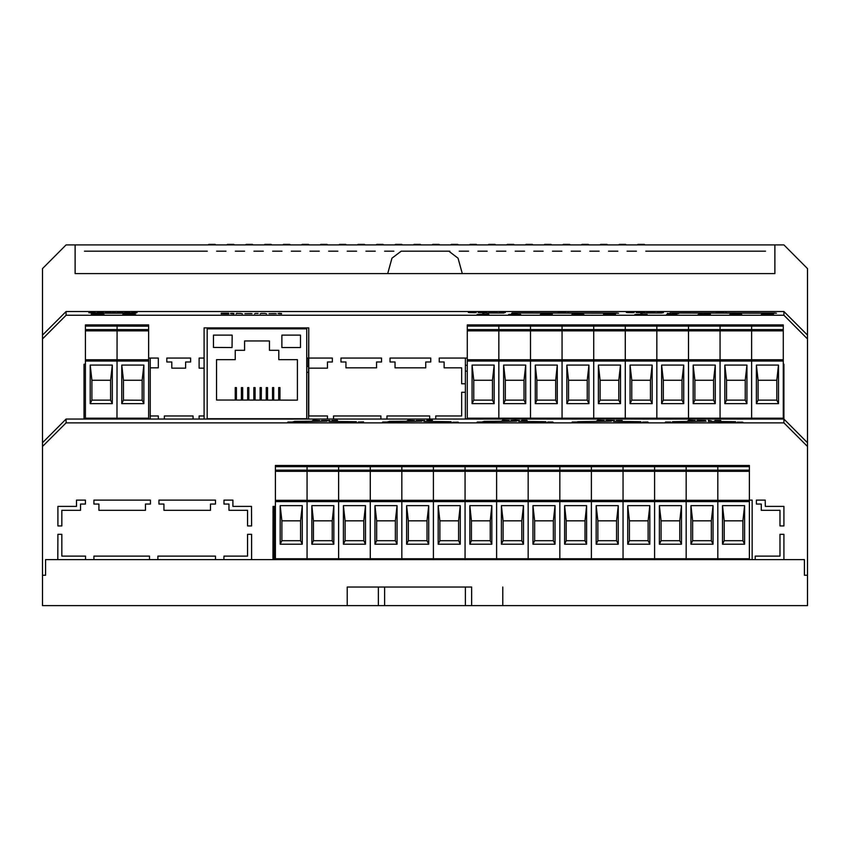 <?xml version="1.0" encoding="UTF-8"?>
<svg xmlns="http://www.w3.org/2000/svg" width="850" height="850" viewBox="0 0 850 850"><rect width="100%" height="100%" fill="white"/><g stroke="black" fill="none" stroke-linecap="round" stroke-linejoin="round"><path stroke-width="1.27" d="M807.5 446.494L783.87 422.822L783.87 419.092L807.5 442.765L807.5 575.206L804.387 575.206L807.5 575.206L807.5 605.678L502.743 605.678L502.743 587.021L502.743 605.678L347.257 605.678L347.257 587.021L347.257 605.678L42.5 605.678L42.5 268.579L66.13 244.949L75.151 244.949L75.151 273.551L774.849 273.551L774.849 244.949L783.87 244.949L807.5 268.579L807.5 338.895L783.87 315.223L66.13 315.223L42.5 338.895M471.644 605.678L471.644 587.021L347.257 587.021L378.356 587.021L378.356 605.678M783.243 326.113L751.644 326.113L751.644 324.923L751.644 329.587L783.243 329.587L783.243 324.923L467.288 324.923L467.288 419.092L498.886 419.092L498.886 418.221L498.886 419.092L530.485 419.092L530.485 418.221L530.485 419.092L562.073 419.092L562.073 418.221L562.073 419.092L593.672 419.092L593.672 418.221L593.672 419.092L625.271 419.092L625.271 418.221L625.271 419.092L656.859 419.092L656.859 418.221L656.859 419.092L688.457 419.092L688.457 418.221L688.457 419.092L720.056 419.092L720.056 418.221L720.056 419.092L751.644 419.092L751.644 418.221L751.644 419.092L783.243 419.092L783.243 418.221L467.288 418.221M467.288 326.113L498.886 326.113L498.886 329.587L530.485 329.587L530.485 326.113L530.485 329.587L562.073 329.587L562.073 326.113L562.073 329.587L593.672 329.587L593.672 326.113L593.672 329.587L625.271 329.587L625.271 326.113L625.271 329.587L656.859 329.587L656.859 326.113L656.859 329.587L688.457 329.587L688.457 326.113L688.457 329.587L720.056 329.587L720.056 326.113L720.056 329.587L751.644 329.587L751.644 326.113L720.056 326.113L720.056 324.923L720.056 326.113L688.457 326.113L688.457 324.923L688.457 326.113L656.859 326.113L656.859 324.923L656.859 326.113L625.271 326.113L625.271 324.923L625.271 326.113L593.672 326.113L593.672 324.923L593.672 326.113L562.073 326.113L562.073 324.923L562.073 326.113L530.485 326.113L530.485 324.923L530.485 326.113L498.886 326.113L498.886 324.923L498.886 329.587L467.288 329.587M783.243 329.587L783.243 330.809L751.644 330.809L751.644 329.587L751.644 330.809L720.056 330.809L720.056 329.587L720.056 330.809L688.457 330.809L688.457 329.587L688.457 330.809L656.859 330.809L656.859 329.587L656.859 330.809L625.271 330.809L625.271 329.587L625.271 330.809L593.672 330.809L593.672 329.587L593.672 330.809L562.073 330.809L562.073 329.587L562.073 330.809L530.485 330.809L530.485 329.587L530.485 330.809L498.886 330.809L498.886 329.587L498.886 418.221L498.886 360.995L467.288 360.995M467.288 330.809L498.886 330.809L498.886 360.995L530.485 360.995L530.485 418.221L530.485 359.752L530.485 360.995L562.073 360.995L562.073 418.221L562.073 359.752L562.073 360.995L593.672 360.995L593.672 418.221L593.672 359.752L593.672 360.995L625.271 360.995L625.271 418.221L625.271 359.752L625.271 360.995L656.859 360.995L656.859 418.221L656.859 359.752L656.859 360.995L688.457 360.995L688.457 418.221L688.457 359.752L688.457 360.995L720.056 360.995L720.056 418.221L720.056 359.752L720.056 360.995L751.644 360.995L751.644 418.221L751.644 359.752L751.644 360.995L783.243 360.995L783.243 418.221M783.243 330.809L783.243 360.995M749.381 466.671L717.782 466.671L717.782 465.492L717.782 470.156L749.381 470.156L749.381 465.492L275.453 465.492L275.453 559.651L307.052 559.651L307.052 558.779L307.052 559.651L338.64 559.651L338.64 558.779L338.64 559.651L370.239 559.651L370.239 558.779L370.239 559.651L401.837 559.651L401.837 558.779L401.837 559.651L433.426 559.651L433.426 558.779L433.426 559.651L465.024 559.651L465.024 558.779L465.024 559.651L496.623 559.651L496.623 558.779L496.623 559.651L528.211 559.651L528.211 558.779L275.453 558.779M275.453 466.671L307.052 466.671L307.052 470.156L338.64 470.156L338.64 466.671L338.64 470.156L370.239 470.156L370.239 466.671L370.239 470.156L401.837 470.156L401.837 466.671L401.837 470.156L433.426 470.156L433.426 466.671L433.426 470.156L465.024 470.156L465.024 466.671L465.024 470.156L496.623 470.156L496.623 466.671L496.623 470.156L528.211 470.156L528.211 466.671L528.211 470.156L559.81 470.156L559.81 466.671L559.81 470.156L591.409 470.156L591.409 466.671L591.409 470.156L622.997 470.156L622.997 466.671L622.997 470.156L654.596 470.156L654.596 466.671L654.596 470.156L686.194 470.156L686.194 466.671L686.194 470.156L717.782 470.156L717.782 466.671L686.194 466.671L686.194 465.492L686.194 466.671L654.596 466.671L654.596 465.492L654.596 466.671L622.997 466.671L622.997 465.492L622.997 466.671L591.409 466.671L591.409 465.492L591.409 466.671L559.81 466.671L559.81 465.492L559.81 466.671L528.211 466.671L528.211 465.492L528.211 466.671L496.623 466.671L496.623 465.492L496.623 466.671L465.024 466.671L465.024 465.492L465.024 466.671L433.426 466.671L433.426 465.492L433.426 466.671L401.837 466.671L401.837 465.492L401.837 466.671L370.239 466.671L370.239 465.492L370.239 466.671L338.64 466.671L338.64 465.492L338.64 466.671L307.052 466.671L307.052 465.492L307.052 470.156L275.453 470.156M749.381 470.156L749.381 471.378L717.782 471.378L717.782 470.156L717.782 471.378L686.194 471.378L686.194 470.156L686.194 471.378L654.596 471.378L654.596 470.156L654.596 471.378L622.997 471.378L622.997 470.156L622.997 471.378L591.409 471.378L591.409 470.156L591.409 471.378L559.81 471.378L559.81 470.156L559.81 471.378L528.211 471.378L528.211 470.156L528.211 471.378L496.623 471.378L496.623 470.156L496.623 471.378L465.024 471.378L465.024 470.156L465.024 471.378L433.426 471.378L433.426 470.156L433.426 471.378L401.837 471.378L401.837 470.156L401.837 471.378L370.239 471.378L370.239 470.156L370.239 471.378L338.64 471.378L338.64 470.156L338.64 471.378L307.052 471.378L307.052 470.156L307.052 558.779L307.052 501.564L275.453 501.564M275.453 471.378L307.052 471.378L307.052 501.564L338.64 501.564L338.64 558.779L338.64 500.321L338.64 501.564L370.239 501.564L370.239 558.779L370.239 500.321L370.239 501.564L401.837 501.564L401.837 558.779L401.837 500.321L401.837 501.564L433.426 501.564L433.426 558.779L433.426 500.321L433.426 501.564L465.024 501.564L465.024 558.779L465.024 500.321L465.024 501.564L496.623 501.564L496.623 558.779L496.623 500.321L496.623 501.564L528.211 501.564L528.211 559.651L559.81 559.651L559.81 558.779L528.211 558.779L528.211 500.321L528.211 501.564L559.81 501.564L559.81 559.651L591.409 559.651L591.409 558.779L591.409 559.651L622.997 559.651L622.997 558.779L622.997 559.651L654.596 559.651L654.596 558.779L654.596 559.651L686.194 559.651L686.194 558.779L686.194 559.651L717.782 559.651L717.782 558.779L717.782 559.651L749.381 559.651L749.381 558.779L559.81 558.779L559.81 500.321L559.81 501.564L591.409 501.564L591.409 558.779L591.409 500.321L591.409 501.564L622.997 501.564L622.997 558.779L622.997 500.321L622.997 501.564L654.596 501.564L654.596 558.779L654.596 500.321L654.596 501.564L686.194 501.564L686.194 558.779L686.194 500.321L686.194 501.564L717.782 501.564L717.782 558.779L717.782 500.321L717.782 501.564L749.381 501.564L749.381 558.779M148.665 326.145L117.066 326.124L117.066 324.934L117.066 329.598L148.665 329.619L148.665 324.955L85.478 324.913L85.468 329.577L85.436 419.092L117.034 419.092L117.034 418.232L117.034 419.092L148.623 419.092L148.612 410.571M85.478 326.103L117.066 326.124L117.066 330.82L117.013 418.232L85.425 418.211M85.468 329.577L117.066 329.598L117.013 418.232L148.612 418.243L148.644 361.027L85.457 360.995M148.665 329.619L148.644 361.027M749.381 471.378L749.381 501.564M644.906 244.938L644.279 244.322L644.916 244.949L637.978 244.938L637.978 244.322L644.289 244.322L644.279 244.938M637.351 244.938L637.978 244.322L637.351 244.938L637.978 244.938M626.248 244.938L625.621 244.322L626.248 244.949L619.31 244.938L619.31 244.322L625.621 244.322L625.621 244.938M618.694 244.938L619.31 244.322L618.694 244.938L619.31 244.938M607.591 244.938L606.964 244.322L607.591 244.949L600.653 244.938L600.653 244.322L606.964 244.322L606.964 244.938M600.036 244.938L600.653 244.322L600.036 244.938L600.653 244.938M588.933 244.938L588.306 244.322L588.933 244.949L581.995 244.938L581.995 244.322L588.306 244.322L588.306 244.938M581.995 244.949L581.379 244.938L581.995 244.322M570.276 244.938L569.649 244.322L570.276 244.949L563.338 244.938L563.338 244.322L569.649 244.322L569.649 244.938M563.338 244.949L562.721 244.938L563.338 244.322M550.991 244.322L551.607 244.949L544.68 244.938L544.68 244.322L550.991 244.322L550.991 244.938M544.064 244.938L544.68 244.322L544.064 244.938L544.68 244.938M532.334 244.322L532.95 244.949L526.023 244.938L526.023 244.322L532.334 244.322L532.334 244.938M526.023 244.949L525.396 244.938L526.023 244.322M514.293 244.938L513.676 244.322L514.293 244.949L507.365 244.938L507.365 244.322L513.676 244.322L513.676 244.938M506.738 244.938L507.365 244.322L506.738 244.938L507.365 244.938M495.635 244.938L495.019 244.322L495.635 244.949L488.707 244.938L488.707 244.322L495.019 244.322L495.019 244.938M488.081 244.938L488.707 244.322L488.081 244.938L488.707 244.938M476.361 244.322L476.978 244.949L470.05 244.938L470.05 244.322L476.361 244.322L476.361 244.938M469.423 244.938L470.05 244.322L469.423 244.938L470.05 244.938M457.693 244.322L458.32 244.949L451.392 244.938L451.392 244.322L457.693 244.322L457.693 244.938M451.392 244.949L450.766 244.938L451.392 244.322L451.021 244.938M439.663 244.938L439.036 244.322L439.663 244.949L432.724 244.938L432.724 244.322L439.036 244.322L439.036 244.938M432.108 244.938L432.724 244.322L432.108 244.938L432.724 244.938M421.005 244.938L420.378 244.322L421.005 244.949L414.067 244.938L414.067 244.322L420.378 244.322L420.378 244.938M413.451 244.938L414.067 244.322L413.451 244.938L414.067 244.938M402.348 244.938L401.721 244.322L402.348 244.949L395.409 244.938L395.409 244.322L401.721 244.322L401.721 244.938M395.409 244.949L394.793 244.938L395.409 244.322M383.69 244.938L383.063 244.322L383.69 244.949L376.752 244.938L376.752 244.322L383.063 244.322L383.063 244.938M376.752 244.949L376.136 244.938L376.752 244.322M364.406 244.322L365.022 244.949L358.094 244.938L358.094 244.322L364.406 244.322L364.406 244.938M357.478 244.938L358.094 244.322L357.478 244.938L358.094 244.938M345.748 244.322L346.364 244.949L339.437 244.938L339.437 244.322L345.748 244.322L345.748 244.938M339.065 244.938L339.437 244.322M327.707 244.938L327.091 244.322L327.707 244.949L320.779 244.938L320.779 244.322L327.091 244.322L327.091 244.938M320.152 244.938L320.779 244.322L320.152 244.938L320.779 244.938M309.049 244.938L308.433 244.322L309.049 244.949L302.122 244.938L302.122 244.322L308.433 244.322L308.433 244.938M301.495 244.938L302.122 244.322L301.495 244.938L302.122 244.938M289.776 244.322L290.392 244.949L283.464 244.938L283.464 244.322L289.776 244.322L289.776 244.938M282.837 244.938L283.464 244.322L282.837 244.938L283.464 244.938M271.108 244.322L271.734 244.949L264.807 244.938L264.807 244.322L271.108 244.322L271.108 244.938M264.435 244.938L264.807 244.322M253.077 244.938L252.45 244.322L253.077 244.949L246.139 244.938L246.139 244.322L252.45 244.322L252.45 244.938M245.523 244.938L246.139 244.322L245.523 244.938L246.139 244.938M234.419 244.938L233.792 244.322L234.419 244.949L227.481 244.938L227.481 244.322L233.792 244.322L233.792 244.938M227.481 244.949L226.865 244.938L227.481 244.322L227.12 244.938M215.135 244.322L215.762 244.949L208.824 244.938L208.824 244.322L215.135 244.322L215.135 244.938M208.208 244.938L208.824 244.322L208.208 244.938L208.824 244.938M804.387 575.206L804.387 559.651L804.387 575.206M275.453 506.366L273.009 506.366L272.967 559.651L251.579 559.651L251.558 534.331L247.573 534.331L247.552 556.081L223.922 556.081L223.911 559.651L215.507 559.651L215.507 556.081L157.856 556.081L157.856 559.651L149.451 559.651L149.451 556.081L93.925 556.081L93.925 559.651L85.521 559.651L85.521 556.081L61.88 556.081L61.869 534.331L57.874 534.331L57.853 559.651L45.613 559.651L45.613 575.206L42.5 575.206L45.613 575.206L45.613 559.651L804.387 559.651L783.966 559.651L783.955 534.331L779.981 534.331L779.981 556.081L755.278 556.081L755.278 559.651L752.101 559.651L752.101 500.151L749.381 500.151M511.955 420.559L518.628 420.569M515.302 420.835L519.488 420.569L515.281 420.293L511.084 420.569L515.302 420.835M519.488 420.569L511.094 420.569M417.169 420.559L423.842 420.559M420.506 420.835L424.703 420.559L416.298 420.559L420.506 420.835M424.703 420.569L416.298 420.569M322.384 420.569L329.056 420.569M325.731 420.846L329.928 420.569L321.523 420.569L325.731 420.846M329.928 420.569L321.523 420.569M306.733 358.041L308.072 358.041L308.072 366.478M150.184 419.092L150.184 367.837L158.291 367.837L158.281 358.041L148.644 358.041M150.184 392.222L150.206 415.979L158.312 415.979L158.323 419.092L164.401 419.092L164.401 415.979L193.035 415.979L193.024 419.092L199.102 419.092L199.113 415.979L204.064 415.979L204.149 392.222L204.149 419.092M783.243 364.257L783.87 364.257L783.87 419.092L429.632 419.092L429.643 415.979L386.973 415.979L386.962 419.092L380.885 419.092L380.896 415.99L333.519 415.99L333.529 419.092L327.452 419.092L327.441 415.979L308.784 415.979L308.773 327.898L204.127 327.898L204.149 358.041L199.134 358.041L199.123 368.199L204.096 368.199L204.149 392.222M308.688 358.041L332.371 358.041L332.371 361.973L327.452 361.973L327.462 368.199L308.773 368.199L308.614 383.764M435.71 419.092L435.721 415.99L461.699 415.99L461.699 392.222L465.354 392.222L465.354 419.092M467.288 358.041L439.206 358.041L439.206 361.973L444.178 361.973L444.178 367.837L461.699 367.837L461.699 383.764L465.354 383.764L465.354 392.222M807.5 442.765L807.5 338.895M42.5 442.765L66.13 419.092L66.13 422.822L42.5 446.494M85.457 364.214L84.054 364.214L84.022 419.092L66.13 419.092M185.661 368.199L185.651 361.973L190.623 361.973L190.623 358.041L166.791 358.041L166.791 361.973L171.764 361.973L171.764 368.199L185.661 368.199M345.908 361.973L340.935 361.973L340.935 358.041L381.565 358.041L381.565 361.973L376.592 361.973L376.592 367.837L345.908 367.837L345.908 361.973M430.695 361.973L430.695 358.041L390.076 358.041L390.065 361.973L395.048 361.973L395.038 367.837L425.733 367.837L425.723 361.973L430.695 361.973M42.5 335.155L66.13 311.493L66.13 315.223M783.87 315.223L783.87 311.493L66.13 311.493M783.87 311.493L807.5 335.155M772.618 313.278L767.89 313.374L772.618 313.278M765.149 313.65L762.248 313.289M768.389 314.086L767.146 314.086M772.448 314.309L767.89 314.659M761.834 314.479L766.891 314.649L761.834 314.479M730.235 314.479L735.303 314.649L730.235 314.479M736.791 314.086L735.548 314.086M740.828 313.14L735.686 313.501L740.828 313.14M732.955 313.14L730.054 313.267L732.955 313.14M726.527 312.768L725.698 312.768M723.414 312.524L716.04 312.768M709.325 313.161L704.756 313.512M710.483 313.512L709.325 313.48M702.026 313.639L699.125 313.278M705.192 314.086L703.949 314.086M705.032 314.457L710.249 314.787L705.447 314.362M710.249 314.787L705.606 314.755M704.778 314.755L706.106 314.627M698.647 314.479L703.704 314.649L698.647 314.479M677.004 314.787L674.103 314.426M667.048 314.479L672.106 314.649L667.048 314.479M673.625 314.086L672.371 314.086M673.274 313.299L678.587 313.533L673.274 313.299M675.187 313.374L676.929 313.353M670.289 313.639L667.388 313.289M775.285 313.214L670.055 312.938L775.285 313.013M662.161 312.29L657.358 312.619L662.161 312.29M663.404 312.651L662.161 312.768M657.358 312.619L661.502 312.29M655.201 312.768L646.744 312.768M644.449 312.524L636.087 312.524M633.176 312.418L626.376 312.524L633.176 312.418M642.005 313.002L661.906 313.002L640.762 312.938L640.762 314.086L642.005 314.086L642.005 313.002L642.005 314.086M647.148 314.553L641.516 314.553M635.449 314.479L640.518 314.649L635.449 314.479M610.247 313.321L615.549 313.299M607.176 313.65L604.276 313.289M610.406 314.086L609.163 314.086M614.805 314.553L610.109 314.681M608.834 314.341L603.532 314.351M578.903 314.479L583.961 314.649L578.903 314.479M577.235 314.341L571.933 314.351M578.818 314.086L577.575 314.086M581.612 313.14L578.712 313.267L581.612 313.14M574.982 313.14L572.071 313.267L574.982 313.14M568.554 312.768L567.726 312.768M565.441 312.524L558.067 312.768M552.426 313.406L546.784 313.406M544.053 313.639L541.142 313.278M547.219 314.086L545.976 314.086M552.277 314.341L546.975 314.351M545.647 314.341L540.334 314.351M519.849 314.415L515.132 314.521L519.849 314.415M514.048 314.341L508.746 314.351M515.642 314.086L514.399 314.086M516.63 313.406L511.934 313.544M617.312 313.214L512.072 312.938L617.312 313.013M499.704 312.428L505.346 312.63L499.704 312.428M497.218 312.768L488.761 312.768M486.476 312.524L478.114 312.524M475.203 312.418L468.403 312.524L475.203 312.418M484.033 313.002L503.933 313.002L482.789 312.938L482.789 314.086L484.033 314.086L484.033 313.002L484.033 314.086M488.676 314.341L483.799 314.553M482.449 314.341L477.147 314.351M741.848 314.681L736.546 314.712L740.435 314.532M134.544 313.023L91.014 312.959L134.544 313.214M134.672 314.33L130.114 314.691M127.585 314.447L122.857 314.543L127.585 314.447M130.167 314.128L128.924 314.128M133.535 313.661L126.066 313.661M136.712 312.354L131.835 312.566M124.886 312.492L129.944 312.662L124.886 312.492M121.614 312.311L117.056 312.672M115.43 312.641L112.444 312.641M105.527 312.471L110.829 312.449L105.527 312.471M102.499 312.715L97.102 312.683M89.686 312.8L95.157 312.789L89.686 312.577M100.789 313.289L94.913 313.661M98.515 314.128L97.272 314.128M98.77 314.468L103.817 314.447M95.986 314.447L91.258 314.543L95.986 314.447M281.573 313.82L280.001 313.756M270.045 313.629L276.133 313.703M261.131 313.469L264.945 313.406M255.457 313.491L258.102 313.448M245.873 313.629L251.961 313.703M236.959 313.469L240.773 313.406M233.973 313.82L232.401 313.756M228.629 313.246L221.244 313.246L221.244 313.82L228.788 313.82L222.328 313.777L228.629 313.246M738.214 422.312L737.492 422.322M730.288 422.067L735.346 422.046M735.654 421.674L708.411 421.334M720.821 420.58L714.861 420.58M711.333 420.824L708.347 420.453M697.319 420.453L705.447 420.569L697.074 420.569M695.119 420.559L687.746 420.824M678.236 421.961L672.924 421.972M665.678 422.067L670.979 422.312L665.678 422.067M647.243 422.046L642.515 422.142L647.243 422.046M635.503 422.067L640.815 422.312L635.503 422.067M640.868 421.674L613.626 421.334M621.424 420.58L616.558 420.718M606.326 420.453L614.454 420.569L606.082 420.569M604.127 420.559L596.753 420.824M583.886 421.929L579.328 422.301M585.044 422.301L583.886 422.429M572.316 422.067L577.362 422.046M706.159 421.132L672.456 421.664M611.373 421.132L577.671 421.664M547.804 422.067L552.851 422.046M540.547 422.067L545.594 422.046M545.912 421.674L518.67 421.334M521.985 420.506L527.212 420.676L521.985 420.506M509.171 420.559L501.787 420.824M483.958 421.664L516.471 421.132L483.958 421.334M488.261 422.429L485.361 422.057M477.36 422.067L482.407 422.046M458.405 422.184L452.774 422.184M445.761 422.067L450.808 422.046M451.127 421.674L423.884 421.334M432.427 420.357L426.785 420.368M414.386 420.559L407.001 420.824M389.172 421.664L421.685 421.132L389.172 421.334M390.161 422.11L395.218 422.28L390.161 422.11M382.659 422.089L387.876 422.429L382.744 422.046M363.545 421.961L358.233 421.972M351.061 422.089L356.373 422.057L351.061 422.089M356.341 421.674L329.099 421.334M294.387 421.664L326.899 421.132L294.387 421.334M299.933 421.961L295.056 422.184M287.874 422.089L293.101 422.429L287.959 422.046M336.728 420.442L331.829 420.538L336.728 420.442M319.6 420.559L312.216 420.824M783.87 422.822L66.13 422.822M386.962 419.092L429.632 419.092M333.529 419.092L380.885 419.092M199.102 419.092L327.452 419.092M164.401 419.092L193.024 419.092M84.022 419.092L158.323 419.092M756.351 504.092L761.324 504.092L761.324 510.319L779.981 510.319L779.981 525.884L783.944 525.884L783.934 506.366L765.276 506.366L765.266 500.151L756.351 500.151L756.351 504.092M145.499 510.319L145.499 504.092L150.471 504.092L150.471 500.151L93.968 500.151L93.968 504.092L98.94 504.092L98.94 510.319L145.499 510.319M163.933 510.319L210.492 510.319L210.492 504.092L215.464 504.092L215.464 500.151L158.971 500.151L158.961 504.092L163.944 504.092L163.933 510.319M228.937 504.092L228.926 510.319L247.584 510.319L247.573 525.884L251.558 525.884L251.536 506.366L232.879 506.366L232.879 500.151L223.964 500.151L223.954 504.092L228.937 504.092M80.506 504.092L85.478 504.092L85.478 500.151L76.553 500.151L76.553 506.366L57.896 506.366L57.874 525.884L61.859 525.884L61.848 510.319L80.506 510.319L80.506 504.092M150.184 367.837L150.184 358.041M204.149 358.041L204.149 383.764M204.149 327.898L204.149 356.894M308.688 356.894L308.773 327.898M306.733 372.257L308.507 372.257L308.507 419.092L308.592 392.222M444.178 367.837L461.699 367.837M465.354 358.041L465.354 383.764M228.629 313.299L221.244 313.257L221.244 313.82M222.328 313.501L228.044 313.544M222.328 313.777L228.788 313.82M230.414 313.416L231.487 313.746M232.401 313.299L231.487 313.299M233.888 313.448L232.401 313.406M242.431 313.82L240.773 313.416M236.959 313.257L236.045 313.82M252.078 313.629L244.885 313.618M245.873 313.597L251.101 313.586M255.457 313.416L254.543 313.82M266.602 313.82L264.945 313.416M261.131 313.416L260.227 313.82M276.25 313.629L269.067 313.618M270.045 313.597L275.272 313.586M278.014 313.416L279.087 313.746M280.001 313.299L279.087 313.299M281.488 313.448L280.001 313.406M92.012 314.596L96.486 314.574M96.709 314.447L91.269 314.553M92.342 314.67L96.156 314.67M102.669 314.564L104.072 314.702M103.413 314.681L98.462 314.681M103.084 314.479L100.672 314.585M99.471 313.406L100.215 313.406M101.203 313.522L100.215 313.416M95.742 313.384L99.971 313.289M95.742 313.618L100.385 313.522M95.147 312.428L88.857 312.8M94.828 312.651L89.686 312.534L94.329 312.407M89.686 312.534L93.744 312.513M103.137 312.428L97.282 312.418M98.186 312.449L103.392 312.672M110.829 312.449L105.538 312.471M106.101 312.768L110.744 312.8M110.001 312.449L105.272 312.8M121.614 312.651L122.772 312.672M117.799 312.651L120.87 312.641M125.8 312.545L124.312 312.662M129.519 312.428L124.652 312.428M128.456 312.545L129.115 312.556M129.944 312.662L129.115 312.566M128.371 312.513L125.471 312.396L128.786 312.428M126.714 312.779L129.2 312.641M125.056 312.641L126.714 312.768M125.885 312.513L128.371 312.502M137.041 312.683L133.057 312.513M136.372 312.651L131.591 312.672M128.095 313.469L131.495 313.469M123.601 314.596L128.084 314.574M128.297 314.447L122.868 314.553M123.941 314.67L127.755 314.67M134.672 314.67L135.841 314.691M130.857 314.67L133.928 314.659M135.787 313.214L91.014 313.214M318.027 420.729L313.055 420.346L318.771 420.559M313.055 420.793L318.027 420.718M332.584 420.591L334.071 420.506M337.556 420.707L334.071 420.516M334.9 420.538L332.828 420.665L334.9 420.506M337.439 420.442L331.84 420.548M332.828 420.665L336.887 420.665M293.176 422.067L287.959 422.057M288.447 422.397L293.101 422.429M292.347 422.067L287.619 422.429M295.874 422.142L297.203 422.099M300.273 422.301L297.203 422.11M299.604 422.28L294.822 422.301M326.846 421.132L293.144 421.664M356.362 422.067L351.082 422.089M351.645 422.397L356.288 422.429M355.544 422.067L350.816 422.429M362.631 421.972L359.327 422.429M387.961 422.067L382.744 422.057M383.233 422.397L387.876 422.429M387.132 422.067L382.404 422.429M389.587 422.291L391.074 422.152M394.793 422.046L389.927 422.046M393.731 422.163L395.207 422.28M390.66 422.057L394.06 422.036M393.89 422.376L390.331 422.259L394.474 422.259M390.331 422.259L393.89 422.365M421.632 421.132L387.929 421.664M412.813 420.729L407.841 420.346L413.557 420.559M407.841 420.793L412.813 420.718M431.428 420.368L427.964 420.824M449.661 422.163L451.074 422.312M450.404 422.291L445.464 422.291M450.075 422.078L447.674 422.184M454.261 422.376L457.661 422.174M453.517 422.237L454.261 422.365M481.259 422.163L482.662 422.312M482.003 422.291L477.052 422.291M481.674 422.078L479.262 422.184M516.418 421.132L482.715 421.664M507.599 420.729L502.616 420.346L508.342 420.559M502.616 420.793L507.599 420.718M522.899 420.559L521.411 420.686M526.862 420.442L521.815 420.474M525.714 420.559L527.202 420.676M522.484 420.474L526.129 420.431M522.155 420.665L526.458 420.707M544.446 422.163L545.859 422.312M545.19 422.291L540.249 422.291M544.861 422.078L542.459 422.184M551.703 422.163L553.116 422.312M552.447 422.291L547.506 422.291M552.117 422.078L549.716 422.184M576.215 422.163L577.628 422.312M576.959 422.291L572.018 422.291M576.629 422.078L574.228 422.184M580.072 422.269L583.143 422.429M602.554 420.729L597.582 420.346L603.298 420.559M597.582 420.793L602.554 420.718M614.444 420.569L606.326 420.463M606.911 420.569L613.626 420.612M622.168 420.527L616.367 420.484M617.111 420.495L621.169 420.484M640.56 422.046L635.524 422.067M639.402 422.163L640.815 422.312M640.156 422.291L635.205 422.291M639.816 422.078L637.415 422.184M643.259 422.195L648.072 422.312M647.955 422.046L642.515 422.152M647.403 422.28L643.588 422.269M670.724 422.046L665.688 422.067M669.566 422.163L670.979 422.312M670.321 422.291L665.369 422.291M669.981 422.078L667.579 422.184M677.322 421.972L674.018 422.429M693.547 420.729L688.574 420.346L694.291 420.559M688.574 420.793L693.547 420.718M705.436 420.569L697.319 420.463M697.903 420.569L704.618 420.612M715.604 420.633L720.077 420.569M734.188 422.163L735.601 422.312M734.942 422.291L729.991 422.291M734.602 422.078L732.201 422.184M742.188 422.184L738.214 422.322M742.932 422.184L737.311 422.089M740.786 422.216L741.859 422.089M739.128 422.216L740.786 422.206M738.044 422.099L739.128 422.206M741.189 314.659L736.238 314.649M740.849 314.457L738.448 314.553M741.593 314.426L736.557 314.436M481.546 314.351L478.231 314.787M484.606 314.511L489.005 314.67M488.346 314.638L483.554 314.67M503.933 313.002L482.789 312.949L482.789 314.086M469.232 312.566L474.874 312.662M476.159 312.609L474.874 312.672M476.021 312.418L468.414 312.524M478.933 312.534L485.658 312.566M505.006 312.407L499.726 312.428M503.859 312.524L505.336 312.641M504.603 312.641L499.481 312.641M501.787 312.513L504.273 312.439M618.556 313.214L512.072 313.002M517.374 313.406L511.743 313.321M512.975 313.416L516.301 313.321M513.134 314.351L509.83 314.787M515.876 314.564L520.104 314.521M520.689 314.67L520.104 314.532M520.572 314.415L515.132 314.521M519.361 314.744L519.934 314.681M516.874 314.744L519.361 314.734M516.29 314.691L516.874 314.734M544.733 314.351L541.429 314.787M551.363 314.351L548.059 314.787M547.528 313.459L551.682 313.395M558.896 312.736L564.612 312.524M574.982 313.629L574.398 313.14M574.398 313.151L572.071 313.267M581.612 313.629L581.028 313.14M581.028 313.151L578.712 313.267M576.332 314.351L573.017 314.787M578.329 314.649L579.806 314.521M583.525 314.426L578.659 314.426M582.463 314.532L583.95 314.649M579.392 314.436L582.792 314.415M579.062 314.627L583.206 314.627M607.92 314.351L604.616 314.787M615.549 314.553L609.918 314.468M613.392 314.585L614.476 314.457M611.734 314.585L613.392 314.574M610.661 314.468L611.734 314.574M610.821 313.618L615.474 313.65M614.72 313.299L609.992 313.65M634.886 314.649L636.363 314.521M640.082 314.426L635.216 314.426M639.019 314.532L640.507 314.649M635.949 314.436L639.349 314.415M635.619 314.627L639.763 314.627M642.249 314.606L646.404 314.543M661.906 313.002L640.762 312.949L640.762 314.086M627.215 312.566L632.846 312.662M634.132 312.609L632.846 312.672M633.994 312.418L626.386 312.524M636.916 312.534L643.631 312.566M662.161 312.301L661.502 312.301M658.187 312.619L661.417 312.768M776.528 313.214L670.055 313.002M678.332 313.278L673.285 313.299M677.174 313.395L677.928 313.406M678.587 313.533L677.928 313.416M677.928 313.512L672.977 313.512M677.588 313.31L676.929 313.363M666.474 314.649L667.962 314.521M671.681 314.426L666.814 314.426M670.618 314.532L672.095 314.649M667.548 314.436L670.947 314.415M667.218 314.627L671.362 314.627M698.073 314.649L699.561 314.521M703.279 314.426L698.403 314.426M702.206 314.532L703.694 314.649M699.146 314.436L702.546 314.415M698.806 314.627L702.961 314.627M710.334 314.436L705.447 314.373M709.506 314.447L706.106 314.638M705.511 313.491L708.571 313.48M716.869 312.736L722.585 312.524M732.955 313.629L732.371 313.14M732.371 313.151L730.054 313.267M740.828 313.183L736.599 313.14M736.769 313.353L740.499 313.353M741.168 313.512L740.499 313.363M740.499 313.48L735.718 313.501M736.599 313.151L735.951 313.395M729.672 314.649L731.149 314.521M734.867 314.426L730.001 314.426M733.805 314.532L735.293 314.649M730.734 314.436L734.134 314.415M730.405 314.627L734.549 314.627M761.26 314.649L762.747 314.521M766.466 314.426L761.6 314.426M765.404 314.532L766.881 314.649M762.333 314.436L765.733 314.415M762.004 314.627L766.148 314.627M773.606 314.659L772.448 314.627M771.704 314.638L768.634 314.627L771.704 314.787M768.634 314.627L771.704 314.627M768.634 313.427L772.034 313.353M773.447 313.533L772.034 313.363M773.33 313.278L767.89 313.384M768.963 313.501L772.778 313.501M75.151 244.949L774.849 244.949L774.849 273.551L462.315 273.551L458.065 258.241L448.757 251.164L401.243 251.164L391.935 258.241L387.685 273.551L75.151 273.551L75.151 244.949M765.521 251.164L645.787 251.164M636.459 251.164L627.13 251.164M617.801 251.164L608.472 251.164M599.144 251.164L589.815 251.164M580.486 251.164L571.157 251.164M561.829 251.164L552.5 251.164M543.171 251.164L533.842 251.164M524.514 251.164L515.185 251.164M505.856 251.164L496.527 251.164M487.199 251.164L477.87 251.164M468.541 251.164L459.212 251.164M449.873 251.164L448.757 251.164M393.901 251.164L384.572 251.164M375.243 251.164L365.914 251.164M356.586 251.164L347.257 251.164M337.928 251.164L328.599 251.164M319.271 251.164L309.942 251.164M300.613 251.164L291.284 251.164M281.956 251.164L272.627 251.164M263.288 251.164L253.959 251.164M244.63 251.164L235.301 251.164M225.972 251.164L216.644 251.164M207.315 251.164L84.479 251.164M216.527 400.053L297.383 400.095L297.404 359.667L278.747 359.656L278.757 350.328L269.418 350.328L269.429 340.999L244.556 340.978L244.545 350.317L235.216 350.306L235.206 359.635L216.548 359.624L216.527 400.053M279.969 400.084L279.979 387.653L278.736 387.642L278.726 400.084M236.428 400.063L236.438 387.621L235.195 387.621L235.184 400.063M242.654 400.063L242.654 387.632L241.411 387.632L241.411 400.063M248.869 400.074L248.88 387.632L247.637 387.632L247.626 400.074M255.096 400.074L255.096 387.632L253.852 387.632L253.842 400.074M261.311 400.074L261.322 387.642L260.068 387.642L260.068 400.074M267.527 400.084L267.538 387.642L266.294 387.642L266.284 400.084M273.753 400.084L273.753 387.642L272.51 387.642L272.51 400.084M207.241 328.833L207.188 418.71L306.701 418.763L306.754 328.886L207.241 328.833M232.114 335.07L213.456 335.059L213.446 347.491L232.103 347.501L232.114 335.07M300.528 335.102L281.871 335.091L281.86 347.533L300.517 347.544L300.528 335.102M272.999 511.944L274.242 511.944L274.242 559.651L274.242 511.944L275.453 511.944M274.242 511.944L274.242 506.366L274.242 511.944M494.126 403.644L494.126 365.054L472.047 365.054L472.047 403.644L494.126 403.644L492.447 400.18L492.447 380.279L494.126 365.054M783.243 359.752L751.644 359.752L751.644 330.809L751.644 359.752L720.056 359.752L720.056 330.809L720.056 359.752L688.457 359.752L688.457 330.809L688.457 359.752L656.859 359.752L656.859 330.809L656.859 359.752L625.271 359.752L625.271 330.809L625.271 359.752L593.672 359.752L593.672 330.809L593.672 359.752L562.073 359.752L562.073 330.809L562.073 359.752L530.485 359.752L530.485 330.809L530.485 359.752L467.288 359.752M472.047 365.054L473.726 380.279L492.447 380.279M472.047 403.644L473.726 400.18L473.726 380.279M473.726 400.18L492.447 400.18M525.725 403.644L525.725 365.054L503.646 365.054L503.646 403.644L525.725 403.644L524.046 400.18L524.046 380.279L525.725 365.054M503.646 365.054L505.325 380.279L524.046 380.279M503.646 403.644L505.325 400.18L505.325 380.279M505.325 400.18L524.046 400.18M557.324 403.644L557.324 365.054L535.245 365.054L535.245 403.644L557.324 403.644L555.645 400.18L555.645 380.279L557.324 365.054M535.245 365.054L536.924 380.279L555.645 380.279M535.245 403.644L536.924 400.18L536.924 380.279M536.924 400.18L555.645 400.18M588.912 403.644L588.912 365.054L566.833 365.054L566.833 403.644L588.912 403.644L587.233 400.18L587.233 380.279L588.912 365.054M566.833 365.054L568.512 380.279L587.233 380.279M566.833 403.644L568.512 400.18L568.512 380.279M568.512 400.18L587.233 400.18M620.511 403.644L620.511 365.054L598.432 365.054L598.432 403.644L620.511 403.644L618.832 400.18L618.832 380.279L620.511 365.054M598.432 365.054L600.111 380.279L618.832 380.279M598.432 403.644L600.111 400.18L600.111 380.279M600.111 400.18L618.832 400.18M652.109 403.644L652.109 365.054L630.031 365.054L630.031 403.644L652.109 403.644L650.431 400.18L650.431 380.279L652.109 365.054M630.031 365.054L631.709 380.279L650.431 380.279M630.031 403.644L631.709 400.18L631.709 380.279M631.709 400.18L650.431 400.18M683.697 403.644L683.697 365.054L661.619 365.054L661.619 403.644L683.697 403.644L682.019 400.18L682.019 380.279L683.697 365.054M661.619 365.054L663.298 380.279L682.019 380.279M661.619 403.644L663.298 400.18L663.298 380.279M663.298 400.18L682.019 400.18M715.296 403.644L715.296 365.054L693.218 365.054L693.218 403.644L715.296 403.644L713.617 400.18L713.617 380.279L715.296 365.054M693.218 365.054L694.896 380.279L713.617 380.279M693.218 403.644L694.896 400.18L694.896 380.279M694.896 400.18L713.617 400.18M746.895 403.644L746.895 365.054L724.816 365.054L724.816 403.644L746.895 403.644L745.216 400.18L745.216 380.279L746.895 365.054M724.816 365.054L726.484 380.279L745.216 380.279M724.816 403.644L726.484 400.18L726.484 380.279M726.484 400.18L745.216 400.18M778.483 403.644L778.483 365.054L756.404 365.054L756.404 403.644L778.483 403.644L776.804 400.18L776.804 380.279L778.483 365.054M756.404 365.054L758.083 380.279L776.804 380.279M756.404 403.644L758.083 400.18L758.083 380.279M758.083 400.18L776.804 400.18M302.292 544.202L302.292 505.612L280.213 505.612L280.213 544.202L302.292 544.202L300.613 540.738L300.613 520.837L302.292 505.612M749.381 500.321L717.782 500.321L717.782 471.378L717.782 500.321L686.194 500.321L686.194 471.378L686.194 500.321L654.596 500.321L654.596 471.378L654.596 500.321L622.997 500.321L622.997 471.378L622.997 500.321L591.409 500.321L591.409 471.378L591.409 500.321L559.81 500.321L559.81 471.378L559.81 500.321L528.211 500.321L528.211 471.378L528.211 500.321L496.623 500.321L496.623 471.378L496.623 500.321L465.024 500.321L465.024 471.378L465.024 500.321L433.426 500.321L433.426 471.378L433.426 500.321L401.837 500.321L401.837 471.378L401.837 500.321L370.239 500.321L370.239 471.378L370.239 500.321L338.64 500.321L338.64 471.378L338.64 500.321L275.453 500.321M280.213 505.612L281.892 520.837L300.613 520.837M280.213 544.202L281.892 540.738L281.892 520.837M281.892 540.738L300.613 540.738M333.891 544.202L333.891 505.612L311.812 505.612L311.812 544.202L333.891 544.202L332.212 540.738L332.212 520.837L333.891 505.612M311.812 505.612L313.491 520.837L332.212 520.837M311.812 544.202L313.491 540.738L313.491 520.837M313.491 540.738L332.212 540.738M365.479 544.202L365.479 505.612L343.4 505.612L343.4 544.202L365.479 544.202L363.8 540.738L363.8 520.837L365.479 505.612M343.4 505.612L345.079 520.837L363.8 520.837M343.4 544.202L345.079 540.738L345.079 520.837M345.079 540.738L363.8 540.738M397.078 544.202L397.078 505.612L374.999 505.612L374.999 544.202L397.078 544.202L395.399 540.738L395.399 520.837L397.078 505.612M374.999 505.612L376.678 520.837L395.399 520.837M374.999 544.202L376.678 540.738L376.678 520.837M376.678 540.738L395.399 540.738M428.676 544.202L428.676 505.612L406.598 505.612L406.598 544.202L428.676 544.202L426.998 540.738L426.998 520.837L428.676 505.612M406.598 505.612L408.276 520.837L426.998 520.837M406.598 544.202L408.276 540.738L408.276 520.837M408.276 540.738L426.998 540.738M460.264 544.202L460.264 505.612L438.186 505.612L438.186 544.202L460.264 544.202L458.586 540.738L458.586 520.837L460.264 505.612M438.186 505.612L439.864 520.837L458.586 520.837M438.186 544.202L439.864 540.738L439.864 520.837M439.864 540.738L458.586 540.738M491.863 544.202L491.863 505.612L469.784 505.612L469.784 544.202L491.863 544.202L490.184 540.738L490.184 520.837L491.863 505.612M469.784 505.612L471.463 520.837L490.184 520.837M469.784 544.202L471.463 540.738L471.463 520.837M471.463 540.738L490.184 540.738M523.462 544.202L523.462 505.612L501.383 505.612L501.383 544.202L523.462 544.202L521.783 540.738L521.783 520.837L523.462 505.612M501.383 505.612L503.051 520.837L521.783 520.837M501.383 544.202L503.051 540.738L503.051 520.837M503.051 540.738L521.783 540.738M555.05 544.202L555.05 505.612L532.971 505.612L532.971 544.202L555.05 544.202L553.371 540.738L553.371 520.837L555.05 505.612M532.971 505.612L534.65 520.837L553.371 520.837M532.971 544.202L534.65 540.738L534.65 520.837M534.65 540.738L553.371 540.738M339.437 244.949L338.81 244.938M264.807 244.949L264.18 244.938M148.623 395.038L148.623 410.571M85.446 365.606L85.436 395.016M112.264 403.654L112.285 365.054L90.206 365.043L90.185 403.644L112.264 403.654L110.596 400.191L110.606 380.29L112.285 365.054M148.665 330.841L85.468 330.809M148.644 359.784L85.457 359.741M90.206 365.043L91.874 380.279L110.606 380.29M90.185 403.644L91.864 400.18L91.874 380.279M91.864 400.18L110.596 400.191M143.863 403.665L143.884 365.075L121.805 365.064L121.784 403.654L143.863 403.665L142.184 400.201L142.194 380.301L143.884 365.075M121.805 365.064L123.473 380.29L142.194 380.301M121.784 403.654L123.463 400.191L123.473 380.29M123.463 400.191L142.184 400.201M308.507 372.257L308.507 366.478L306.733 366.478M586.649 544.202L586.649 505.612L564.57 505.612L564.57 544.202L586.649 544.202L584.97 540.738L584.97 520.837L586.649 505.612M564.57 505.612L566.249 520.837L584.97 520.837M564.57 544.202L566.249 540.738L566.249 520.837M566.249 540.738L584.97 540.738M618.247 544.202L618.247 505.612L596.169 505.612L596.169 544.202L618.247 544.202L616.569 540.738L616.569 520.837L618.247 505.612M596.169 505.612L597.837 520.837L616.569 520.837M596.169 544.202L597.837 540.738L597.837 520.837M597.837 540.738L616.569 540.738M649.836 544.202L649.836 505.612L627.757 505.612L627.757 544.202L649.836 544.202L648.157 540.738L648.157 520.837L649.836 505.612M627.757 505.612L629.436 520.837L648.157 520.837M627.757 544.202L629.436 540.738L629.436 520.837M629.436 540.738L648.157 540.738M681.434 544.202L681.434 505.612L659.356 505.612L659.356 544.202L681.434 544.202L679.756 540.738L679.756 520.837L681.434 505.612M659.356 505.612L661.034 520.837L679.756 520.837M659.356 544.202L661.034 540.738L661.034 520.837M661.034 540.738L679.756 540.738M713.033 544.202L713.033 505.612L690.954 505.612L690.954 544.202L713.033 544.202L711.354 540.738L711.354 520.837L713.033 505.612M690.954 505.612L692.622 520.837L711.354 520.837M690.954 544.202L692.622 540.738L692.622 520.837M692.622 540.738L711.354 540.738M744.621 544.202L744.621 505.612L722.543 505.612L722.543 544.202L744.621 544.202L742.942 540.738L742.942 520.837L744.621 505.612M722.543 505.612L724.221 520.837L742.942 520.837M722.543 544.202L724.221 540.738L724.221 520.837M724.221 540.738L742.942 540.738M465.354 418.784L467.288 418.795M465.354 371.089L467.288 371.089M465.354 365.298L467.288 365.298M465.428 605.678L465.428 587.021M384.572 605.678L384.572 587.021"/></g></svg>

